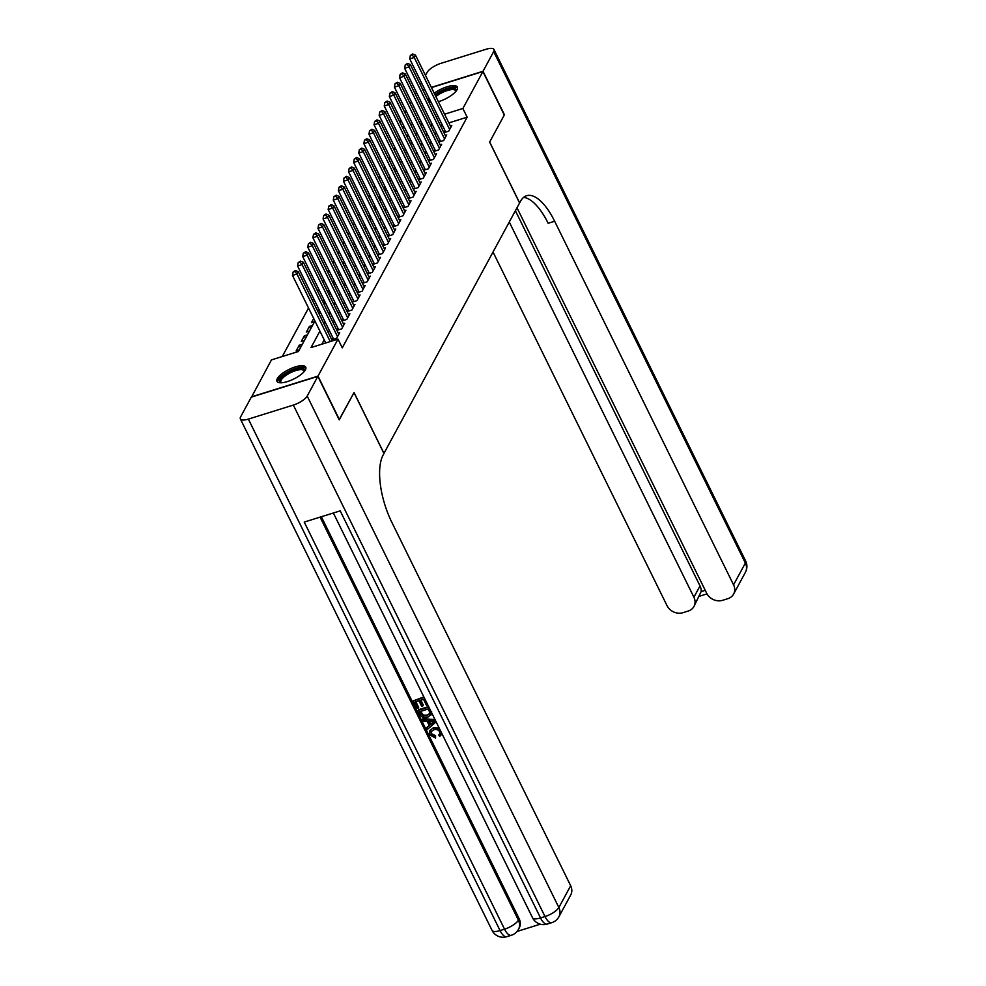 <?xml version="1.0" encoding="UTF-8"?>
<svg xmlns="http://www.w3.org/2000/svg" width="986" height="986" viewBox="0 0 986 986"><rect width="100%" height="100%" fill="white"/><g stroke="black" fill="none" stroke-linecap="round" stroke-linejoin="round"><path stroke-width="1.48" d="M434.222 93.189A16.035 5.337 153.8 0 1 457.368 87.076A16.035 5.337 153.8 0 1 457.011 89.788A16.035 5.337 153.8 0 1 438.4 101.681M431.252 102.643A16.035 5.337 153.8 0 1 428.59 101.238A16.035 5.337 153.8 0 1 428.947 98.538A16.035 5.337 153.8 0 1 429.107 98.267M305.377 369.861A16.035 5.337 153.8 0 1 290.513 380.46A16.035 5.337 153.8 0 1 276.955 381.323A16.035 5.337 153.8 0 1 277.312 378.612A16.035 5.337 153.8 0 1 292.176 368.024A16.035 5.337 153.8 0 1 305.734 367.162A16.035 5.337 153.8 0 1 305.377 369.861M251.541 397.062L271.446 359.902L298.425 351.484L314.928 321.017M400.279 138.558L399.17 140.591M395.176 147.974L394.08 150.008M390.086 157.378L388.977 159.424M384.984 166.794L383.887 168.84M379.893 176.211L378.784 178.256M374.791 185.627L373.694 187.673M369.701 195.043L368.591 197.077M364.598 204.459L363.489 206.493M359.508 213.876L358.399 215.909M354.405 223.28L353.296 225.326M349.315 232.696L348.206 234.742M344.213 242.112L343.103 244.158M339.11 251.529L338.013 253.575M334.02 260.945L332.911 262.979M328.917 270.361L327.82 272.395M323.827 279.765L322.718 281.811M318.725 289.181L317.628 291.227M313.634 298.598L312.525 300.644M308.532 308.014L282.267 356.538M399.983 122.486L401.092 120.44M405.086 113.07L406.195 111.024M410.188 103.653L411.285 101.607M415.279 94.237L416.425 92.277M445.154 130.904L444.267 132.543L448.766 131.138L451.822 125.493L450.343 125.962M440.064 140.308L439.164 141.959L443.663 140.554L446.72 134.909L445.253 135.365M434.962 149.724L434.074 151.376L438.573 149.971L441.629 144.326L440.15 144.782M429.871 159.14L428.972 160.792L433.47 159.387L436.527 153.742L435.048 154.198M424.769 168.557L423.881 170.208L428.38 168.803L431.437 163.158L429.958 163.614M419.679 177.973L418.779 179.625L423.277 178.219L426.334 172.562L424.855 173.031M414.576 187.389L413.689 189.029L418.175 187.636L421.244 181.979L419.765 182.447M409.473 196.806L408.586 198.445L413.085 197.04L416.141 191.395L414.662 191.851M404.383 206.21L403.496 207.861L407.982 206.456L411.051 200.811L409.572 201.267M399.281 215.626L398.393 217.277L402.892 215.872L405.949 210.228L404.47 210.684M394.19 225.042L393.303 226.694L397.789 225.289L400.846 219.644L399.379 220.1M389.088 234.458L388.201 236.11L392.699 234.705L395.756 229.048L394.277 229.516M383.998 243.875L383.098 245.514L387.597 244.121L390.653 238.464L389.187 238.932M378.895 253.291L378.008 254.93L382.506 253.525L385.563 247.88L384.084 248.349M373.805 262.695L372.905 264.347L377.404 262.942L380.46 257.297L378.994 257.753M368.702 272.111L367.815 273.763L372.314 272.358L375.37 266.713L373.891 267.169M363.612 281.528L362.712 283.179L367.211 281.774L370.268 276.129L368.801 276.585M358.51 290.944L357.622 292.596L362.121 291.19L365.177 285.546L363.698 286.002M353.419 300.36L352.52 302.012L357.018 300.607L360.075 294.95L358.596 295.418M348.317 309.777L347.429 311.416L351.928 310.023L354.985 304.366L353.506 304.834M343.227 319.193L342.327 320.832L346.825 319.427L349.882 313.782L348.403 314.238M338.124 328.597L337.237 330.248L341.723 328.843L344.792 323.198L343.313 323.654M333.021 338.013L332.134 339.665L336.633 338.26L339.689 332.615L338.21 333.071M300.459 347.75L299.214 345.236L296.157 350.893L299.288 349.907M305.549 338.334L304.317 335.819L301.26 341.476L304.378 340.503M310.652 328.917L309.419 326.415L306.35 332.06L309.481 331.086M313.696 318.503L311.453 322.644L314.571 321.67M318.798 309.086L317.689 311.132M323.889 299.67L322.779 301.716M328.991 290.254L327.882 292.3M334.081 280.837L332.972 282.883M339.184 271.433L338.075 273.467M344.274 262.017L343.165 264.051M349.377 252.601L348.268 254.647M354.467 243.185L353.37 245.231M359.57 233.768L358.46 235.814M364.66 224.352L363.563 226.398M369.762 214.948L368.653 216.982M374.853 205.532L373.756 207.565M379.955 196.115L378.846 198.161M385.045 186.699L383.948 188.745M390.148 177.283L389.039 179.329M395.25 167.866L394.141 169.912M400.341 158.45L399.231 160.496M405.443 149.046L404.334 151.08M416.77 132.913L415.106 133.43M408.5 135.489L406.676 136.056M302.345 344.262L299.214 345.236M307.435 334.846L304.317 335.819M312.537 325.429L309.419 326.415M319.674 312.254L318.429 312.648M324.764 302.838L323.531 303.232M329.866 293.421L328.621 293.816M334.969 284.017L333.724 284.399M340.059 274.601L338.814 274.983M345.162 265.185L343.917 265.567M350.252 255.768L349.007 256.15M355.354 246.352L354.11 246.746M360.445 236.936L359.212 237.33M365.547 227.532L364.302 227.914M370.637 218.116L369.405 218.498M375.74 208.699L374.495 209.081M380.83 199.283L379.598 199.665M385.933 189.867L384.688 190.261M391.023 180.45L389.79 180.845M396.125 171.034L394.881 171.428M401.216 161.63L399.983 162.012M406.318 152.214L405.073 152.596M411.421 142.797L410.176 143.18M410.533 139.63L409.424 141.664M319.908 331.136L311.021 347.565L338.001 339.147L342.278 347.848L467.154 117.186L448.84 122.905M442.233 124.963L440.409 125.53M436.33 132.716L435.22 134.762M431.227 142.132L430.118 144.178M426.125 151.548L425.028 153.594M421.034 160.964L419.925 163.01M415.932 170.381L414.835 172.414M410.842 179.797L409.732 181.831M405.739 189.201L404.642 191.247M400.649 198.617L399.54 200.663M395.546 208.034L394.449 210.08M390.456 217.45L389.347 219.496M385.353 226.866L384.244 228.9M380.263 236.283L379.154 238.316M375.161 245.687L374.051 247.732M370.07 255.103L368.961 257.149M364.968 264.519L363.859 266.565M359.878 273.935L358.768 275.981M354.775 283.352L353.666 285.385M349.673 292.768L348.576 294.802M344.582 302.184L343.473 304.218M339.48 311.588L338.383 313.634M334.39 321.005L333.28 323.051M329.287 330.421L328.19 332.467M324.197 339.837L321.843 344.188M431.461 87.581L482.881 71.534L504.277 115.029L489.623 142.095L519.585 202.993L383.924 453.437M384.01 453.412L354.048 392.527L339.147 419.666M339.394 419.592L317.997 376.097L251.442 396.865M423.031 90.219L424.855 89.64M482.881 71.534L462.878 108.497L444.563 114.203M467.154 117.186L462.878 108.497M338.001 339.147L317.997 376.097M432.041 124.026L430.944 126.06M426.95 133.43L425.841 135.476M421.848 142.847L420.739 144.893M416.758 152.263L415.648 154.309M411.655 161.679L410.546 163.725M406.565 171.096L405.456 173.129M401.462 180.512L400.353 182.546M396.36 189.916L395.263 191.962M391.269 199.332L390.16 201.378M386.167 208.749L385.07 210.794M381.077 218.165L379.967 220.211M375.974 227.581L374.877 229.627M370.884 236.997L369.775 239.031M365.781 246.414L364.684 248.447M360.691 255.818L359.582 257.864M355.589 265.234L354.492 267.28M350.498 274.65L349.389 276.696M345.396 284.067L344.287 286.113M340.306 293.483L339.196 295.517M335.203 302.899L334.094 304.933M330.113 312.303L329.004 314.349M325.01 321.719L323.901 323.765M437.957 116.262L436.132 116.841M421.084 121.524L419.26 122.104M412.653 124.162L410.829 124.729M404.223 126.787L402.387 127.367M318.922 313.634L320.031 311.601M324.024 304.23L325.121 302.184M329.114 294.814L330.224 292.768M334.217 285.398L335.314 283.352M339.307 275.981L340.416 273.935M344.41 266.565L345.507 264.531M349.5 257.149L350.609 255.115M354.603 247.745L355.712 245.699M359.693 238.329L360.802 236.283M364.795 228.912L365.905 226.866M369.886 219.496L370.995 217.45M374.988 210.08L376.097 208.034M380.091 200.663L381.188 198.63M385.181 191.247L386.29 189.213M390.283 181.843L391.38 179.797M395.374 172.427L396.483 170.381M400.476 163.01L401.573 160.964M405.566 153.594L406.676 151.548M410.669 144.178L411.766 142.144M415.759 134.762L416.868 132.728M420.862 125.358L421.959 123.312M330.236 341.563L296.983 274.009L298.265 271.655L332.344 340.909M325.737 342.968L292.485 275.402L296.983 274.009L294.913 271.458L295.418 270.521L293.113 272.013L294.913 271.458M293.113 272.013L292.485 275.402M298.265 271.655L295.418 270.521M280.961 382.79A13.878 4.622 153.8 0 1 279.802 382.087A13.878 4.622 153.8 0 1 288.935 372.018A13.878 4.622 153.8 0 1 304.267 369.171A13.878 4.622 153.8 0 1 304.452 371.229M304.144 371.599A12.855 4.277 -26.2 0 0 303.996 370.822A12.855 4.277 -26.2 0 0 303.787 370.526A12.855 4.277 -26.2 0 0 290.081 372.905A12.855 4.277 -26.2 0 0 280.924 382.174A12.855 4.277 -26.2 0 0 281.133 382.482A12.855 4.277 -26.2 0 0 281.454 382.765M305.931 368.061A15.936 5.3 -26.2 0 0 289.687 370.872A15.936 5.3 -26.2 0 0 277.559 382.026M435.27 95.334A13.878 4.622 153.8 0 1 455.902 89.097A13.878 4.622 153.8 0 1 456.087 91.143M455.779 91.525A12.855 4.277 -26.2 0 0 455.618 90.749A12.855 4.277 -26.2 0 0 455.421 90.441A12.855 4.277 -26.2 0 0 447.237 90.552A12.855 4.277 -26.2 0 0 435.886 96.566M457.553 87.976A15.936 5.3 -26.2 0 0 434.925 94.619M429.822 99.734A15.936 5.3 -26.2 0 0 429.181 101.94M431.19 731.353L431.437 733.646L435.578 735.729L435.541 738.058L429.847 734.927L429.6 730.872L433.495 727.582L439.288 728.297M429.6 730.872L433.495 727.582M441.79 733.362L439.744 736.443L438.696 735.075L439.879 733.609M422.427 719.509L435.257 720.285L436.071 721.949L427.32 729.467L426.556 727.902L429.292 725.671L427.098 721.222L423.191 721.074L422.834 718.757L434.962 719.497M426.556 727.902L429.144 725.376M413.257 700.873L424.042 697.496L427.665 704.867L426.42 705.249L423.524 699.357L420.196 700.393L422.895 705.89L421.651 706.272L418.951 700.787L415.217 701.946L418.249 708.108L417.004 708.49L413.257 700.873L423.857 696.929M420.874 700.183L423.314 705.126L422.895 705.89M415.895 701.736L418.656 707.356L418.249 708.108M321.35 516.738L519.166 918.742A12.337 10.538 28.4 0 1 519.215 927.986L518.451 929.391A12.337 10.538 -151.6 0 0 518.402 920.148L519.166 918.742M517.071 931.437L540.291 924.19M417.99 710.499L428.787 707.135L431.264 714.357L427.665 717.364C424.214 718.461 421.601 717.414 419.826 714.246L418.397 709.747L428.602 706.568M431.695 711.843L431.005 714.986L431.671 713.605M317.849 376.381L251.294 397.136L240.646 416.819A12.337 4.104 -26.2 0 0 240.362 418.902A12.337 4.104 -26.2 0 0 248.373 419.099L293.347 405.073A12.337 4.104 -26.2 0 0 307.188 396.052L317.849 376.381L339.246 419.876L353.999 392.613L383.961 453.511L383.098 455.101A51.408 20.583 72.7 0 0 391.75 522.136L570.672 885.736A12.337 10.538 28.4 0 1 570.721 894.968L558.926 916.77A12.337 10.538 -151.6 0 0 558.865 907.527L570.672 885.736M307.188 396.052L558.865 907.527A12.337 4.104 153.8 0 1 545.011 916.536L540.525 917.941L340.207 510.859L304.23 522.075L504.549 929.169L500.05 930.574A12.337 4.104 153.8 0 1 492.039 930.365L240.362 418.902M419.962 711.584L422.994 715.972L426.963 715.885L429.933 712.903L428.269 708.996L419.962 711.584M429.662 714.049L429.933 712.903M420.64 711.374L423.401 715.207L427.369 715.133L429.822 713.679M421.022 713.741L421.429 712.989M422.994 715.972L423.401 715.207M426.963 715.885L427.369 715.133M432.078 721.419L428.565 721.284L430.315 724.846L434.419 721.505L432.078 721.419M429.354 721.308L430.722 724.094L433.865 721.542M430.315 724.846L430.722 724.094M438.696 735.075L439.719 733.991L439.62 731.76C438.191 729.603 436.256 728.95 433.815 729.8L430.956 731.711L431.437 733.646M431.03 734.397L435.171 736.48L435.578 735.729M441.223 732.228L441.038 735.075M433.088 728.334C436.428 727.372 439.041 728.407 440.902 731.439M435.171 736.48L435.541 738.058M483.029 71.263L504.438 114.746L489.672 142.009L519.634 202.894L520.509 201.292A51.408 20.583 -107.3 0 1 526.598 195.721A51.408 20.583 -107.3 0 1 554.65 221.246L733.559 584.846L745.354 563.055L493.678 51.58L483.029 71.263L431.363 87.384M509.281 222.023L693.897 597.22A12.337 10.538 -151.6 0 1 693.959 606.464A12.337 10.538 -151.6 0 1 688.24 611.024L682.941 612.688A12.337 10.538 -151.6 0 1 667.004 605.614L493.037 252.046M493.678 51.58A12.337 4.104 -26.2 0 0 493.961 49.497A12.337 4.104 -26.2 0 0 485.95 49.3L440.988 63.326A12.337 4.104 -26.2 0 0 427.135 72.348L425.471 75.417M421.478 82.787L420.381 84.821M424.756 89.443L422.932 90.009M516.997 207.775L706.666 593.239A12.337 10.538 -151.6 0 0 722.602 600.314L727.902 598.65A12.337 10.538 -151.6 0 0 733.621 594.09A12.337 10.538 -151.6 0 0 733.559 584.846M515.395 210.733L700.011 585.93A12.337 10.538 28.4 0 1 701.132 591.6L705.236 590.318M523.566 197.397A51.408 20.583 -107.3 0 1 548.167 223.267L554.65 221.246M693.959 606.464L701.132 591.6M337.52 336.608L302.086 264.593L303.355 262.239L338.802 334.254M333.613 339.209L297.587 265.998L302.086 264.593L300.003 262.042L300.508 261.105L298.203 262.609L300.003 262.042M298.203 262.609L297.587 265.998M303.355 262.239L300.508 261.105M342.623 327.204L307.176 255.177L308.458 252.823L343.892 324.85M338.703 329.792L302.69 256.582L307.176 255.177L305.105 252.626L305.611 251.689L303.306 253.192L305.105 252.626M303.306 253.192L302.69 256.582M308.458 252.823L305.611 251.689M347.713 317.788L312.279 245.76L313.548 243.406L348.995 315.434M343.806 320.376L307.78 247.166L312.279 245.76L310.196 243.209L310.713 242.273L308.396 243.776L310.196 243.209M308.396 243.776L307.78 247.166M313.548 243.406L310.713 242.273M352.815 308.371L317.369 236.344L318.651 233.99L354.085 306.017M348.896 310.96L312.882 237.749L317.369 236.344L315.298 233.805L315.803 232.856L313.499 234.36L315.298 233.805M313.499 234.36L312.882 237.749M318.651 233.99L315.803 232.856M357.906 298.955L322.471 226.928L323.741 224.574L359.187 296.601M353.999 301.543L317.973 228.333L322.471 226.928L320.388 224.389L320.906 223.44L318.589 224.944L320.388 224.389M318.589 224.944L317.973 228.333M323.741 224.574L320.906 223.44M363.008 289.539L327.574 217.512L328.843 215.158L364.278 287.185M359.101 292.127L323.075 218.917L327.574 217.512L325.491 214.973L325.996 214.024L323.691 215.527L325.491 214.973M323.691 215.527L323.075 218.917M328.843 215.158L325.996 214.024M368.111 280.123L332.664 208.108L333.934 205.754L369.38 277.769M364.191 282.711L328.165 209.5L332.664 208.108L330.581 205.556L331.099 204.62L328.782 206.123L330.581 205.556M328.782 206.123L328.165 209.5M333.934 205.754L331.099 204.62M373.201 270.706L337.767 198.691L339.036 196.337L374.47 268.365M369.294 273.307L333.268 200.096L337.767 198.691L335.684 196.14L336.189 195.203L333.884 196.707L335.684 196.14M333.884 196.707L333.268 200.096M339.036 196.337L336.189 195.203M378.304 261.302L342.857 189.275L344.139 186.921L379.573 258.948M374.384 263.891L338.358 190.68L342.857 189.275L340.774 186.724L341.292 185.787L338.974 187.291L340.774 186.724M338.974 187.291L338.358 190.68M344.139 186.921L341.292 185.787M383.394 251.886L347.959 179.859L349.229 177.505L384.676 249.532M379.487 254.474L343.461 181.264L347.959 179.859L345.876 177.307L346.382 176.371L344.077 177.874L345.876 177.307M344.077 177.874L343.461 181.264M349.229 177.505L346.382 176.371M388.496 242.47L353.05 170.442L354.331 168.088L389.766 240.116M384.577 245.058L348.551 171.847L353.05 170.442L350.967 167.903L351.484 166.954L349.18 168.458L350.967 167.903M349.18 168.458L348.551 171.847M354.331 168.088L351.484 166.954M393.587 233.053L358.152 161.026L359.422 158.672L394.868 230.699M389.68 235.642L353.654 162.431L358.152 161.026L356.069 158.487L356.575 157.538L354.27 159.042L356.069 158.487M354.27 159.042L353.654 162.431M359.422 158.672L356.575 157.538M398.689 223.637L363.242 151.622L364.524 149.268L399.959 221.283M394.77 226.225L358.744 153.015L363.242 151.622L361.172 149.071L361.677 148.134L359.372 149.625L361.172 149.071M359.372 149.625L358.744 153.015M364.524 149.268L361.677 148.134M403.779 214.221L368.345 142.206L369.614 139.852L405.061 211.867M399.872 216.821L363.846 143.611L368.345 142.206L366.262 139.655L366.767 138.718L364.463 140.222L366.262 139.655M364.463 140.222L363.846 143.611M369.614 139.852L366.767 138.718M408.882 204.817L373.435 132.79L374.717 130.435L410.151 202.463M404.963 207.405L368.937 134.195L373.435 132.79L371.365 130.238L371.87 129.302L369.565 130.805L371.365 130.238M369.565 130.805L368.937 134.195M374.717 130.435L371.87 129.302M413.972 195.401L378.538 123.373L379.807 121.019L415.254 193.046M410.065 197.989L374.039 124.778L378.538 123.373L376.455 120.822L376.96 119.885L374.655 121.389L376.455 120.822M374.655 121.389L374.039 124.778M379.807 121.019L376.96 119.885M419.075 185.984L383.628 113.957L384.91 111.603L420.344 183.63M415.155 188.572L379.142 115.362L383.628 113.957L381.557 111.418L382.063 110.469L379.758 111.973L381.557 111.418M379.758 111.973L379.142 115.362M384.91 111.603L382.063 110.469M424.165 176.568L388.73 104.541L390 102.187L425.447 174.214M420.258 179.156L384.232 105.946L388.73 104.541L386.648 102.002L387.165 101.053L384.848 102.556L386.648 102.002M384.848 102.556L384.232 105.946M390 102.187L387.165 101.053M429.267 167.152L393.821 95.124L395.103 92.783L430.537 164.798M425.348 169.74L389.334 96.529L393.821 95.124L391.75 92.585L392.255 91.636L389.951 93.14L391.75 92.585M389.951 93.14L389.334 96.529M395.103 92.783L392.255 91.636M434.358 157.735L398.923 85.72L400.193 83.366L435.639 155.381M430.451 160.324L394.425 87.113L398.923 85.72L396.84 83.169L397.358 82.232L395.041 83.736L396.84 83.169M395.041 83.736L394.425 87.113M400.193 83.366L397.358 82.232M439.46 148.319L404.026 76.304L405.295 73.95L440.73 145.977M435.553 150.92L399.527 77.709L404.026 76.304L401.943 73.753L402.448 72.816L400.143 74.32L401.943 73.753M400.143 74.32L399.527 77.709M405.295 73.95L402.448 72.816M444.563 138.915L409.116 66.888L410.386 64.534L445.832 136.561M440.643 141.503L404.617 68.293L409.116 66.888L407.033 64.337L407.551 63.4L405.234 64.903L407.033 64.337M405.234 64.903L404.617 68.293M410.386 64.534L407.551 63.4M449.653 129.499L414.219 57.471L415.488 55.117L450.922 127.145M445.746 132.087L409.72 58.877L414.219 57.471L412.136 54.92L412.641 53.983L410.336 55.487L412.136 54.92M410.336 55.487L409.72 58.877M415.488 55.117L412.641 53.983M248.373 419.099L500.05 930.574A12.337 4.942 72.7 0 0 506.779 936.7L511.278 935.295A12.337 4.942 -107.3 0 1 504.549 929.169A12.337 4.104 153.8 0 0 518.402 920.148L320.093 517.132M333.354 512.991L532.514 917.744A12.337 4.104 153.8 0 0 540.525 917.941A12.337 4.942 72.7 0 0 547.255 924.067L551.753 922.674A12.337 4.942 -107.3 0 1 545.011 916.536L293.347 405.073M432.657 722.948L433.064 722.196M693.897 597.22L700.011 585.93M745.354 563.055A12.337 10.538 28.4 0 1 745.416 572.299A12.337 12.337 0 0 0 745.638 560.972A12.337 4.104 153.8 0 1 745.354 563.055M532.514 917.744A12.337 12.337 0 0 0 547.255 924.067M551.753 922.674A12.337 12.337 0 0 0 558.926 916.77M492.039 930.365A12.337 12.337 0 0 0 506.779 936.7M511.278 935.295A12.337 12.337 0 0 0 518.451 929.391M733.621 594.09L745.416 572.299M745.638 560.972L493.961 49.497M699.505 596.222L707.011 593.88"/></g></svg>
